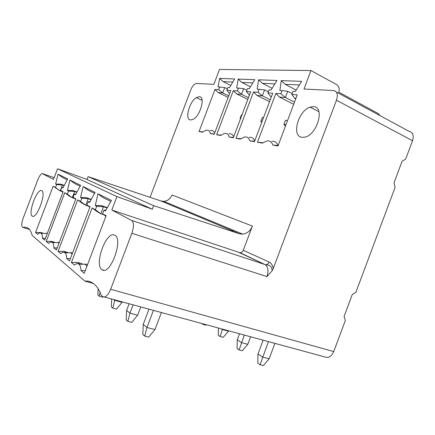 <?xml version="1.0" encoding="UTF-8"?>
<svg xmlns="http://www.w3.org/2000/svg" width="435" height="435" viewBox="0 0 435 435"><rect width="100%" height="100%" fill="white"/><g stroke="black" fill="none" stroke-linecap="round" stroke-linejoin="round"><path stroke-width="0.65" d="M93.335 283.457L84.858 281.081L32.168 235.411C31.26 231.871 29.923 229.468 28.15 228.201C26.66 227.162 24.953 226.923 23.017 227.483L22.315 226.874C21.353 225.45 21.663 222.486 23.234 217.995L37.78 179.856C39.422 175.876 40.901 173.788 42.228 173.592L53.505 179.405L57.55 168.802L116.928 196.587L111.822 210.034L131.582 220.414C134.002 222.328 134.089 226.624 131.848 233.312L266.965 276.584L272.201 270.673L273.191 268.64L336.451 100.235C338.174 94.525 337.223 91.296 333.591 90.545L303.994 89.017L310.943 70.552L219.517 69.448L213.873 84.357L196.544 83.466L194.662 84.194C193.075 85.456 191.77 87.37 190.753 89.936L150.064 197.332M114.878 299.894L114.709 300.329L113.867 299.617M112.79 308.149L116.488 309.127L122.099 302.336L114.709 300.329L112.79 308.149L111.3 306.838L111.654 299.019M122.099 302.336L122.262 301.901M232.143 230.735L232.464 229.887M241.077 234.122L241.294 233.557M206.228 324.711L205.858 325.152L202.873 324.341L203.02 323.841M201.633 323.466L202.873 324.341M228.592 330.79L228.446 331.187L222.301 329.518L221.236 328.789M222.448 329.121L220.153 336.543L218.261 335.206L218.473 328.039M228.446 331.187L223.231 337.353L220.153 336.543M250.625 336.777L247.798 344.303L241.463 342.628L237.282 339.768L239.538 333.765M244.307 335.059L239.136 349.947L237.053 348.478L237.282 339.768M247.798 344.303L242.306 350.762L239.136 349.947M274.931 343.378L269.156 358.772L262.62 357.102L257.998 353.938L263.159 340.181M268.433 341.616L260.087 364.742L257.786 363.116L257.998 353.938M269.156 358.772L263.36 365.552L260.087 364.742M98.136 288.753L97.842 295.039L99.191 296.219L100.099 292.396M103.062 296.806L102.747 297.187L99.191 296.219M148.982 309.16L143.235 324.374L142.827 334.488L144.681 336.114L146.965 327.517L143.235 324.374M144.681 336.114L148.694 337.109L154.98 329.572L161.412 312.537M154.98 329.572L146.965 327.517L153.441 310.372M129.119 303.76L126.618 310.367L129.956 313.184L127.868 321.373L126.21 319.915L126.618 310.367M133.11 304.848L129.956 313.184L137.65 315.212L131.718 322.357L127.868 321.373M137.65 315.212L140.782 306.931M104.405 297.045L324.728 356.912C328.403 358.402 331.405 356.635 333.721 351.594L345.341 320.497L344.096 316.441L352.263 294.587L355.933 292.162L395.116 187.295L393.996 182.928L402.114 161.2L405.648 159.123L412.521 140.717C414.055 135.41 412.875 132.262 408.976 131.278L336.347 92.035M310.943 70.552L336.69 84.662C339.023 86.32 339.702 88.816 338.745 92.144L378.167 113.491L379.972 115.601M273.191 268.64C272.636 265.279 271.288 263.083 269.145 262.039L243.29 250.283L252.403 226.069C250.391 230.833 247.156 233.524 242.708 234.144L163.832 201.356L160.972 200.975L88.071 176.637L87 179.465L57.55 168.802M199.067 131.522L202.628 132.175L206.103 130.212C208.289 129.82 209.724 130.951 210.409 133.605L214.194 134.295L230.757 90.491L226.809 90.235L227.842 87.5L229.528 87.598L234.644 78.963L219.588 78.425L218.098 86.935L219.697 87.027L218.685 89.708L214.977 89.469L199.067 131.522L203.004 131.854M250.451 86.782L241.822 82.443L238.162 79.083L254.736 79.67L249.271 88.74L247.417 88.631L246.335 91.502L250.685 91.785L233.312 137.803L229.131 137.036L233.454 137.416M238.162 79.083L236.689 88.011L238.451 88.115L237.385 90.92L241.561 94.313L236.683 93.96L247.809 99.403M229.131 137.036C228.348 134.284 226.787 133.077 224.455 133.409L220.567 135.464L216.646 134.747L233.312 90.659L237.385 90.92M272.141 88.31L262.403 83.335L258.618 79.812L276.964 80.459L271.103 90.001L269.047 89.882L267.906 92.905L272.729 93.22L254.453 141.679L249.82 140.831L254.616 141.244M258.618 79.812L257.177 89.197L259.124 89.305L258.009 92.263L262.359 95.825L256.976 95.434L269.537 101.681M249.82 140.831C248.918 137.966 247.21 136.666 244.704 136.943L240.343 139.091L236.015 138.297L253.502 91.97L258.009 92.263M301.966 137.308L304.843 137.145C317.278 134.932 325.201 106.695 313.494 106.662L310.122 107.14C298.187 110.642 291.156 136.307 301.966 137.308M296.197 90.067L285.186 84.325L281.271 80.611L301.672 81.334L295.36 91.404L293.07 91.268L291.869 94.46L297.241 94.808L277.97 145.997L272.805 145.051L278.155 145.513M281.271 80.611L279.874 90.507L282.032 90.632L280.858 93.748L285.403 97.494L279.428 97.065L293.679 104.28M272.805 145.051C271.761 142.044 269.874 140.652 267.15 140.864L262.261 143.115L257.455 142.234L275.855 93.422L280.858 93.748M199.295 96.662L196.332 97.614C189.274 101.757 184.549 119.581 190.465 119.984L192.993 119.424C200.339 116.085 205.706 96.516 199.295 96.662M252.403 226.069L172.015 194.989C170.368 198.822 167.644 200.948 163.832 201.356M84.858 281.081C88.087 280.809 91.051 281.706 93.753 283.772C96.798 286.132 99.31 289.982 101.29 295.321L102.774 296.605C105.352 297.91 107.972 295.463 110.648 289.253L131.848 233.312M35.539 232.497L37.693 234.302C39.166 232.872 40.363 232.556 41.265 233.356C42.075 234.16 42.456 235.792 42.412 238.255L44.718 240.185L63.146 191.791L60.639 190.399L61.792 187.382L62.863 187.958L67.686 178.932L58.072 174.207L55.615 184.038L56.626 184.587L55.501 187.534L53.168 186.234L35.539 232.497L40.912 232.524L43.669 233.372M80.132 186.224L74.499 183.429L69.948 180.041L80.644 185.294L75.478 194.788L74.287 194.146L73.075 197.332L75.864 198.882L56.425 249.989L53.853 247.836L57.219 247.896M69.948 180.041L67.425 190.427L72.797 190.519L74.641 191.492L68.545 191.036L67.425 190.427M53.853 247.836C53.858 245.199 53.413 243.437 52.505 242.551C51.493 241.675 50.194 241.969 48.606 243.442L46.213 241.441L64.766 192.7L67.365 194.146L68.545 191.036M94.58 193.39L87.924 190.09L83.161 186.528L95.124 192.406L89.583 202.422L88.245 201.699L86.967 205.07L90.088 206.815L69.513 260.957L66.631 258.542L70.416 258.58M83.161 186.528L80.567 197.544L86.179 197.604L88.234 198.692L81.823 198.224L80.567 197.544M66.631 258.542C66.593 255.698 66.06 253.79 65.038 252.811C63.907 251.838 62.482 252.11 60.759 253.621L58.089 251.386L77.675 199.893L80.573 201.508L81.823 198.224M101.861 269.591L102.105 269.765C110.093 276.073 123.665 239.353 114.883 235.253L114.329 234.987C106.091 231.137 94.047 264.485 101.861 269.591M110.833 201.454L102.948 197.539L97.951 193.792L111.425 200.41L105.444 211.008L103.938 210.192L102.573 213.775L106.102 215.738L84.254 273.3L81.002 270.575L85.282 270.592M97.951 193.792L95.292 205.51L101.159 205.532L103.47 206.755L96.7 206.277L95.292 205.51M81.002 270.575C80.899 267.503 80.268 265.421 79.11 264.322C77.838 263.24 76.261 263.479 74.385 265.035L71.383 262.522L92.122 207.946L95.379 209.762L96.7 206.277M41.831 190.715L41.363 190.546C36.665 189.209 27.9 213.487 32.174 216.048L32.375 216.179C36.779 219.283 46.621 192.738 41.831 190.715M53.168 186.234L60.188 190.921L62.428 185.033L60.77 184.152L55.615 184.038M47.295 233.421L46.469 233.165L47.138 233.84M42.412 238.255L45.43 238.32M64.114 185.62L62.428 185.033L56.626 184.587M64.244 185.37L60.77 184.152M62.265 191.639L60.188 190.921L55.501 187.534M58.072 174.207L62.428 177.442L67.213 179.818M63.178 187.365L61.792 187.382M62.993 192.194L60.639 190.399M59.198 242.697L57.953 242.322L58.915 243.437M55.261 242.469L51.83 241.425L46.213 241.441M51.83 241.425L53.211 242.551M64.766 192.7L69.143 195.946L72.275 197.702L67.365 194.146M76.854 192.265L74.641 191.492L72.275 197.702L74.602 198.501M77 191.987L72.797 190.519M74.287 194.146L75.848 194.113M75.69 199.339L73.075 197.332M72.514 253.05L70.753 252.523L72.063 254.241M67.909 252.507L63.978 251.332L58.089 251.386M63.978 251.332L65.777 252.806M77.675 199.893L82.242 203.292L85.739 205.255L80.573 201.508M91.094 199.681L88.234 198.692L85.739 205.255L88.354 206.146M91.268 199.371L86.179 197.604M88.245 201.699L90.007 201.65M89.893 207.332L86.967 205.07M243.29 250.283C242.627 251.811 241.588 252.632 240.163 252.751L111.822 210.034M88.071 176.637L153.642 205.652L152.293 209.213L116.928 196.587M153.642 205.652L239.38 233.758L242.708 234.144M87 179.465L152.293 209.213M87.522 264.681L85.113 263.969L86.842 266.481M82.128 263.757L77.56 262.414L71.383 262.522M77.56 262.414L79.888 264.311M92.122 207.946L96.896 211.508L100.828 213.715L95.379 209.762M107.13 208.017L103.47 206.755L100.828 213.715L103.791 214.716M107.331 207.664L101.159 205.532M103.938 210.192L105.944 210.11M102.573 213.775L105.874 216.336M29.493 229.479L23.017 227.483M214.977 89.469L218.261 92.622L222.693 92.943L218.685 89.708M228.147 97.391L218.261 92.622M228.723 95.863L222.693 92.943L224.716 87.593L219.697 87.027M219.588 78.425L223.128 81.633L232.812 82.052M230.811 85.434L223.128 81.633M227.326 88.87L224.716 87.593M226.809 90.235L229.419 93.433M214.33 133.947L210.409 133.605M210.339 130.592C212.313 130.217 213.764 131 214.705 132.952M249.44 95.086L246.335 91.502M249.511 94.89L248.961 94.852M246.803 90.257L243.682 88.702L241.561 94.313L248.45 97.696M221.002 135.106L216.646 134.747M233.312 90.659L236.683 93.96M228.837 133.79C231.072 133.458 232.703 134.431 233.72 136.72M243.682 88.702L238.451 88.115M252.778 82.916L241.822 82.443M241.947 114.922L241.458 114.862L240.038 118.614L240.528 118.679M240.408 118.994L240.038 118.614M271.364 96.831L270.548 96.418L267.906 92.905M271.494 96.488L270.548 96.418M268.319 91.812L264.583 89.925L262.359 95.825L270.255 99.767M240.832 138.711L236.015 138.297M253.502 91.97L256.976 95.434M249.233 137.329C251.794 137.036 253.627 138.238 254.741 140.924M264.583 89.925L259.124 89.305M274.866 83.879L262.403 83.335M263.539 117.581L262.316 117.428L260.826 121.376L262.049 121.539M261.739 122.355L260.826 121.376M295.746 98.794L294.506 98.158L291.869 94.46M295.941 98.261L294.506 98.158M292.2 93.579L287.747 91.279L285.403 97.494L294.49 102.122M262.794 142.713L257.455 142.234M275.855 93.422L279.428 97.065M271.848 141.255C274.751 141.022 276.818 142.435 278.052 145.491M287.747 91.279L282.032 90.632M299.41 84.939L285.186 84.325M287.557 120.544L285.431 120.277L283.865 124.443L285.98 124.725M285.431 126.177L283.865 124.443M412.521 140.717L336.451 100.235M110.648 289.253L333.721 351.594M131.582 220.414L265.007 264.562C268.118 266.688 268.765 270.695 266.965 276.584M240.163 252.751L265.007 264.562L239.332 252.626M160.972 200.975L239.38 233.758M272.201 270.673C271.712 267.422 270.499 265.578 268.553 265.143L265.877 264.687C267.362 264.545 268.449 263.664 269.145 262.039M54.174 177.659L42.597 173.679M196.332 97.614L202.112 100.322M41.363 190.546L41.787 190.688M32.375 216.179L32.766 216.304M41.265 233.356L46.757 233.388M52.505 242.551L58.246 242.545M65.038 252.811L71.057 252.762M103.764 270.255L102.105 269.765M318.904 111.637L310.122 107.14M79.11 264.322L85.429 264.219"/></g></svg>
